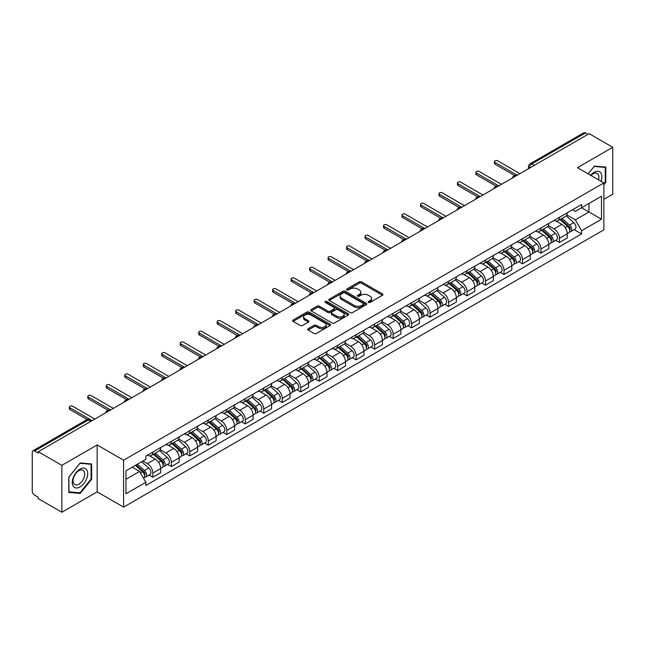 <?xml version="1.0" encoding="UTF-8"?>
<svg xmlns="http://www.w3.org/2000/svg" width="645" height="645" viewBox="0 0 645 645"><rect width="100%" height="100%" fill="white"/><g stroke="black" fill="none" stroke-linecap="round" stroke-linejoin="round"><path stroke-width="0.97" d="M368.497 302.424A1.153 0.661 0 0 0 370.125 302.424L382.485 295.289A1.645 0.951 0 0 0 382.961 294.62A1.645 0.951 0 0 0 382.485 293.951L361.555 281.865A1.645 0.951 0 0 0 359.225 281.865L346.873 289A1.153 0.661 0 0 0 346.534 289.468A1.153 0.661 0 0 0 346.873 289.936A1.153 0.661 0 0 0 348.502 289.936L350.098 289.016A5.265 3.04 0 0 1 357.54 289.016L359.281 290.024A5.265 3.04 0 0 1 360.829 292.169A5.265 3.04 0 0 1 359.281 294.322L357.685 295.241A1.153 0.661 0 0 0 357.346 295.708A1.153 0.661 0 0 0 357.685 296.184A1.153 0.661 0 0 0 359.313 296.184L360.91 295.257A5.265 3.04 0 0 1 368.351 295.257L370.101 296.265A5.265 3.04 0 0 1 371.641 298.417A5.265 3.04 0 0 1 370.101 300.562L368.497 301.489A1.153 0.661 0 0 0 368.166 301.957A1.153 0.661 0 0 0 368.497 302.424L368.497 301.489M308.173 328.724A1.645 0.951 0 0 0 307.697 329.393A1.645 0.951 0 0 0 308.173 330.071L314.05 333.457A1.645 0.951 0 0 0 316.373 333.457L330.095 325.54A1.645 0.951 0 0 0 330.579 324.862A1.645 0.951 0 0 0 330.095 324.193L309.165 312.107A1.645 0.951 0 0 0 306.843 312.107L293.12 320.033A1.645 0.951 0 0 0 292.637 320.702A1.645 0.951 0 0 0 293.12 321.371L300.207 325.467A1.645 0.951 0 0 0 302.537 325.467L308.407 322.081A1.645 0.951 0 0 0 308.891 321.412A1.645 0.951 0 0 0 308.407 320.734L304.892 318.703A4.402 2.54 0 0 1 303.601 316.913A4.402 2.54 0 0 1 306.319 314.567A4.402 2.54 0 0 1 311.116 315.115L324.895 323.072A4.402 2.54 0 0 1 326.185 324.862A4.402 2.54 0 0 1 323.467 327.209A4.402 2.54 0 0 1 318.67 326.66L316.373 325.338A1.645 0.951 0 0 0 314.05 325.338L308.173 328.724L308.173 330.071L314.05 326.701L314.05 325.338M123.59 460.199L97.169 444.945L61.864 465.327L38.289 451.718L589.175 133.668L612.75 147.278L577.444 167.66L603.865 182.914L123.59 460.199L123.59 507.123L603.865 229.838L603.865 182.914M350.211 312.583A1.645 0.951 0 0 0 352.541 312.583L366.263 304.658A1.645 0.951 0 0 0 366.739 303.989A1.645 0.951 0 0 0 366.263 303.311L345.333 291.234A1.645 0.951 0 0 0 343.003 291.234L329.281 299.151A1.645 0.951 0 0 0 328.797 299.82A1.645 0.951 0 0 0 329.281 300.497L350.211 312.583M325.733 302.674A1.153 0.661 0 0 1 326.902 302.836L326.902 301.465L348.179 313.752A1.645 0.951 0 0 1 348.663 314.429A1.645 0.951 0 0 1 348.179 315.099L334.457 323.016A1.645 0.951 0 0 1 332.135 323.016L311.196 310.938L317.074 307.568L317.074 306.198L311.196 309.592A1.645 0.951 0 0 0 310.721 310.261A1.645 0.951 0 0 0 311.196 310.938L311.196 309.592M317.074 307.568A1.645 0.951 0 0 1 319.396 307.568L319.396 306.198A1.645 0.951 0 0 0 317.074 306.198M319.396 306.198L327.886 311.1A1.645 0.951 0 0 0 330.216 311.1L334.11 308.85A1.645 0.951 0 0 0 334.586 308.181A1.645 0.951 0 0 0 334.11 307.512L325.274 302.408A1.153 0.661 0 0 1 324.935 301.941A1.153 0.661 0 0 1 325.644 301.328A1.153 0.661 0 0 1 326.902 301.465M61.864 465.327L61.864 512.251L38.289 498.641L38.289 497.271L34.62 495.15A3.354 1.935 -120 0 1 32.25 491.047L32.25 452.33A3.354 1.935 -120 0 1 32.943 450.799L86.607 419.814A3.354 1.935 60 0 1 88.284 419.984L34.62 450.968A3.354 1.935 -120 0 0 32.943 450.799M603.865 199.329L612.75 194.201L612.75 147.278M61.864 512.251L97.169 491.869L123.59 507.123M38.289 451.718L38.289 453.088L34.62 450.968M534.326 165.338L531.835 163.903A3.354 1.935 60 0 0 530.158 163.733L583.83 132.749A3.354 1.935 60 0 1 585.499 132.918L531.835 163.903A3.354 1.935 120 0 0 529.464 168.006L529.464 168.143M587.99 134.353L585.499 132.918M559.441 217.317A7.708 4.45 60 0 1 557.844 220.775L565.665 216.26A7.708 4.45 -120 0 0 567.261 212.802M548.339 225.621L553.99 228.878A7.708 4.45 60 0 1 559.441 238.319L567.261 233.804A7.708 4.45 -120 0 0 561.811 224.363L556.208 221.13M567.261 233.804L567.261 237.973L559.441 242.488L555.692 240.327M557.844 220.775A7.708 4.45 60 0 1 554.047 220.429M559.441 238.319L559.441 242.488M540.953 227.991A7.708 4.45 60 0 1 539.365 231.45L547.178 226.935A7.708 4.45 -120 0 0 548.774 223.476M537.212 250.994L540.962 253.162L548.774 248.647L548.774 244.471A7.708 4.45 -120 0 0 543.324 235.038L537.728 231.805M539.365 231.45A7.708 4.45 60 0 1 535.568 231.103M529.859 236.288L535.511 239.545A7.708 4.45 60 0 1 540.962 248.986L540.962 253.162M522.474 238.658A7.708 4.45 60 0 1 520.878 242.117L528.698 237.602A7.708 4.45 -120 0 0 530.295 234.143M518.725 261.668L522.474 263.829L530.295 259.314L530.295 255.146A7.708 4.45 -120 0 0 524.845 245.705L519.249 242.472M520.878 242.117A7.708 4.45 60 0 1 517.088 241.77M511.38 246.954L517.024 250.22A7.708 4.45 60 0 1 522.474 259.661L522.474 263.829M503.995 249.333A7.708 4.45 60 0 1 502.399 252.792L510.219 248.277A7.708 4.45 -120 0 0 511.816 244.818M500.246 272.335L503.995 274.496L511.816 269.989L511.816 265.813A7.708 4.45 -120 0 0 506.365 256.371L500.77 253.146M502.399 252.792A7.708 4.45 60 0 1 498.601 252.437M492.901 257.629L498.545 260.886A7.708 4.45 60 0 1 503.995 270.328L503.995 274.496M485.516 260A7.708 4.45 60 0 1 483.919 263.458L491.74 258.943A7.708 4.45 -120 0 0 493.336 255.484M481.767 283.002L485.516 285.171L493.336 280.656L493.336 276.479A7.708 4.45 -120 0 0 487.886 267.046L482.291 263.813M483.919 263.458A7.708 4.45 60 0 1 480.122 263.112M474.414 268.296L480.065 271.561A7.708 4.45 60 0 1 485.516 280.994L485.516 285.171M467.028 270.666A7.708 4.45 60 0 1 465.44 274.125L473.253 269.618A7.708 4.45 -120 0 0 474.849 266.151M463.287 293.677L467.036 295.837L474.849 291.322L474.849 287.154A7.708 4.45 -120 0 0 469.399 277.713L463.803 274.48M465.44 274.125A7.708 4.45 60 0 1 461.643 273.778M455.934 278.971L461.586 282.228A7.708 4.45 60 0 1 467.036 291.669L467.036 295.837M448.549 281.341A7.708 4.45 60 0 1 446.953 284.8L454.773 280.285A7.708 4.45 -120 0 0 456.37 276.826M444.8 304.343L448.549 306.512L456.37 301.997L456.37 297.821A7.708 4.45 -120 0 0 450.919 288.388L445.324 285.155M446.953 284.8A7.708 4.45 60 0 1 443.163 284.453M437.455 289.637L443.099 292.894A7.708 4.45 60 0 1 448.549 302.336L448.549 306.512M430.07 292.008A7.708 4.45 60 0 1 428.474 295.466L436.294 290.951A7.708 4.45 -120 0 0 437.891 287.493M426.321 315.018L430.07 317.179L437.891 312.664L437.891 308.495A7.708 4.45 -120 0 0 432.44 299.054L426.845 295.821M428.474 295.466A7.708 4.45 60 0 1 424.676 295.12M418.976 300.312L424.62 303.569A7.708 4.45 60 0 1 430.07 313.01L430.07 317.179M411.591 302.682A7.708 4.45 60 0 1 409.994 306.141L417.815 301.626A7.708 4.45 -120 0 0 419.411 298.167M407.842 325.685L411.591 327.853L419.411 323.339L419.411 319.162A7.708 4.45 -120 0 0 413.961 309.721L408.366 306.496M409.994 306.141A7.708 4.45 60 0 1 406.197 305.794M400.489 310.979L406.14 314.236A7.708 4.45 60 0 1 411.591 323.677L411.591 327.853M393.111 313.349A7.708 4.45 60 0 1 391.515 316.808L399.328 312.293A7.708 4.45 -120 0 0 400.924 308.834M389.362 336.359L393.111 338.52L400.924 334.005L400.924 329.837A7.708 4.45 -120 0 0 395.474 320.396L389.878 317.163M391.515 316.808A7.708 4.45 60 0 1 387.718 316.461M382.009 321.645L387.661 324.911A7.708 4.45 60 0 1 393.111 334.344L393.111 338.52M374.624 324.016A7.708 4.45 60 0 1 373.028 327.483L380.848 322.968A7.708 4.45 -120 0 0 382.445 319.509M370.875 347.026L374.624 349.187L382.445 344.672L382.445 340.504A7.708 4.45 -120 0 0 376.994 331.062L371.399 327.829M373.028 327.483A7.708 4.45 60 0 1 369.238 327.128M363.53 332.32L369.174 335.577A7.708 4.45 60 0 1 374.624 345.019L374.624 349.187M356.145 334.69A7.708 4.45 60 0 1 354.548 338.149L362.369 333.634A7.708 4.45 -120 0 0 363.965 330.175M352.396 357.693L356.145 359.862L363.965 355.347L363.965 351.17A7.708 4.45 -120 0 0 358.515 341.737L352.92 338.504M354.548 338.149A7.708 4.45 60 0 1 350.759 337.803M345.051 342.987L350.695 346.252A7.708 4.45 60 0 1 356.145 355.685L356.145 359.862M337.666 345.357A7.708 4.45 60 0 1 336.069 348.816L343.89 344.301A7.708 4.45 -120 0 0 345.486 340.842M333.917 368.368L337.666 370.528L345.486 366.013L345.486 361.845A7.708 4.45 -120 0 0 340.036 352.404L334.441 349.171M336.069 348.816A7.708 4.45 60 0 1 332.272 348.469M326.564 353.662L332.215 356.919A7.708 4.45 60 0 1 337.666 366.36L337.666 370.528M319.186 356.032A7.708 4.45 60 0 1 317.59 359.491L325.403 354.976A7.708 4.45 -120 0 0 326.999 351.517M315.437 379.034L319.186 381.203L326.999 376.688L326.999 372.512A7.708 4.45 -120 0 0 321.549 363.07L315.953 359.846M317.59 359.491A7.708 4.45 60 0 1 313.793 359.144M308.084 364.328L313.736 367.586A7.708 4.45 60 0 1 319.186 377.027L319.186 381.203M300.699 366.699A7.708 4.45 60 0 1 299.103 370.157L306.923 365.642A7.708 4.45 -120 0 0 308.52 362.184M296.95 389.709L300.699 391.87L308.52 387.355L308.52 383.186A7.708 4.45 -120 0 0 303.069 373.745L297.474 370.512M299.103 370.157A7.708 4.45 60 0 1 295.313 369.811M289.605 374.995L295.249 378.26A7.708 4.45 60 0 1 300.699 387.701L300.699 391.87M282.22 377.373A7.708 4.45 60 0 1 280.623 380.832L288.444 376.317A7.708 4.45 -120 0 0 290.04 372.858M278.471 400.376L282.22 402.536L290.04 398.03L290.04 393.853A7.708 4.45 -120 0 0 284.59 384.412L278.995 381.187M280.623 380.832A7.708 4.45 60 0 1 276.834 380.477M271.126 385.67L276.769 388.927A7.708 4.45 60 0 1 282.22 398.368L282.22 402.536M263.74 388.04A7.708 4.45 60 0 1 262.144 391.499L269.965 386.984A7.708 4.45 -120 0 0 271.561 383.525M259.991 411.042L263.74 413.211L271.561 408.696L271.561 404.52A7.708 4.45 -120 0 0 266.111 395.087L260.516 391.854M262.144 391.499A7.708 4.45 60 0 1 258.347 391.152M252.638 396.336L258.29 399.602A7.708 4.45 60 0 1 263.74 409.035L263.74 413.211M245.261 398.707A7.708 4.45 60 0 1 243.665 402.166L251.477 397.659A7.708 4.45 -120 0 0 253.074 394.192M241.512 421.717L245.261 423.878L253.074 419.363L253.074 415.195A7.708 4.45 -120 0 0 247.624 405.753L242.028 402.52M243.665 402.166A7.708 4.45 60 0 1 239.867 401.819M234.159 407.011L239.811 410.268A7.708 4.45 60 0 1 245.261 419.71L245.261 423.878M226.774 409.382A7.708 4.45 60 0 1 225.178 412.84L232.998 408.325A7.708 4.45 -120 0 0 234.595 404.867M223.025 432.384L226.774 434.553L234.595 430.038L234.595 425.861A7.708 4.45 -120 0 0 229.144 416.428L223.549 413.195M225.178 412.84A7.708 4.45 60 0 1 221.388 412.494M215.68 417.678L221.324 420.935A7.708 4.45 60 0 1 226.774 430.376L226.774 434.553M208.295 420.048A7.708 4.45 60 0 1 206.698 423.507L214.519 418.992A7.708 4.45 -120 0 0 216.115 415.533M204.546 443.059L208.295 445.219L216.115 440.704L216.115 436.536A7.708 4.45 -120 0 0 210.665 427.095L205.07 423.862M206.698 423.507A7.708 4.45 60 0 1 202.909 423.16M197.201 428.344L202.844 431.61A7.708 4.45 60 0 1 208.295 441.051L208.295 445.219M189.815 430.723A7.708 4.45 60 0 1 188.219 434.182L196.04 429.667A7.708 4.45 -120 0 0 197.636 426.208M186.066 453.725L189.815 455.894L197.636 451.379L197.636 447.203A7.708 4.45 -120 0 0 192.186 437.762L186.59 434.537M188.219 434.182A7.708 4.45 60 0 1 184.422 433.835M178.721 439.019L184.365 442.276A7.708 4.45 60 0 1 189.815 451.718L189.815 455.894M171.336 441.39A7.708 4.45 60 0 1 169.74 444.848L177.552 440.333A7.708 4.45 -120 0 0 179.149 436.875M167.587 464.392L171.336 466.561L179.149 462.046L179.149 457.877A7.708 4.45 -120 0 0 173.698 448.436L168.103 445.203M169.74 444.848A7.708 4.45 60 0 1 165.942 444.502M160.234 449.686L165.886 452.951A7.708 4.45 60 0 1 171.336 462.384L171.336 466.561M152.849 452.056A7.708 4.45 60 0 1 151.252 455.523L159.073 451.008A7.708 4.45 -120 0 0 160.669 447.549M149.1 475.067L152.849 477.227L160.669 472.712L160.669 468.544A7.708 4.45 -120 0 0 155.219 459.103L149.624 455.87M151.252 455.523A7.708 4.45 60 0 1 147.463 455.168M142.9 461.022L147.399 463.618A7.708 4.45 60 0 1 152.849 473.059L152.849 477.227M572.526 209.762L575.316 211.367L601.495 196.249L588.941 203.506L588.941 211.987L575.316 219.848L566.826 214.946M125.96 479.283L139.586 471.414L145.859 482.291L125.96 493.78L125.96 470.802L145.859 459.313L145.859 456.096L581.596 204.53L581.596 207.746L601.495 219.236L581.596 230.725L575.316 219.848M601.495 196.249L601.495 219.236M145.859 482.291L145.859 485.508L581.596 233.942L581.596 230.725M603.865 184.792L605.816 182.366L605.816 167.12L594.384 166.096L588.159 173.844M97.169 444.945L97.169 491.869M68.797 492.409L80.23 493.433L91.663 479.211L91.663 463.965L80.23 462.941L68.797 477.163L68.797 492.409M139.586 471.414L132.241 467.174M574.171 229.652L581.596 233.942M605.228 182.019L605.816 182.366M79.021 492.732L80.23 493.433M91.074 478.864L91.663 479.211M368.956 302.586L370.101 301.933A5.265 3.04 0 0 0 371.641 299.78L371.641 298.417M360.829 292.169L360.829 293.539A5.265 3.04 0 0 1 359.281 295.684L358.144 296.345M382.461 295.305L361.555 283.236A1.645 0.951 0 0 0 359.225 283.236L347.333 290.097M366.239 304.674L345.333 292.596A1.645 0.951 0 0 0 343.003 292.596L329.305 300.506M363.353 304.456A1.153 0.661 0 0 0 363.691 303.989A1.153 0.661 0 0 0 363.353 303.513L344.978 292.911A1.153 0.661 0 0 0 343.35 292.911L341.665 293.878A5.265 3.04 0 0 0 340.125 296.031A5.265 3.04 0 0 0 341.665 298.175L354.226 305.432A5.265 3.04 0 0 0 361.668 305.432L363.353 304.456L363.353 305.827A1.153 0.661 0 0 0 363.691 305.351L363.691 303.989M340.125 296.031L340.125 297.401A5.265 3.04 0 0 0 341.665 299.546L341.665 298.175M363.353 305.827L361.668 306.794A5.265 3.04 0 0 1 354.226 306.794L341.665 299.546M319.396 307.568L327.886 312.47A1.645 0.951 0 0 0 330.216 312.47L334.11 310.221A1.645 0.951 0 0 0 334.586 309.552L334.586 308.181M326.902 302.836L348.155 315.107M336.698 316.187A4.402 2.54 0 0 0 341.487 316.735A4.402 2.54 0 0 0 344.204 314.389A4.402 2.54 0 0 0 342.914 312.599L338.061 309.793A1.645 0.951 0 0 0 335.739 309.793L331.836 312.043A1.645 0.951 0 0 0 331.361 312.712A1.645 0.951 0 0 0 331.836 313.381L336.698 316.187L336.698 317.558A4.402 2.54 0 0 0 341.487 318.106A4.402 2.54 0 0 0 344.204 315.76L344.204 314.389M331.361 312.712L331.361 314.083A1.645 0.951 0 0 0 331.836 314.752L331.836 313.381M336.698 317.558L331.836 314.752M326.185 324.862L326.185 326.233A4.402 2.54 0 0 1 323.467 328.579A4.402 2.54 0 0 1 318.67 328.031L316.373 326.701A1.645 0.951 0 0 0 314.05 326.701M303.601 316.913L303.601 318.275A4.402 2.54 0 0 0 304.892 320.073L304.892 318.703M308.407 320.734L308.407 322.081L304.892 320.073M330.071 325.548L309.165 313.478A1.645 0.951 0 0 0 306.843 313.478L293.136 321.387M559.973 219.55L567.503 226.266A4.192 2.419 60 0 1 568.817 232.748L567.253 233.651M560.174 219.727L563.714 221.775M560.731 219.107L569.116 226.589A2.008 1.161 60 0 1 569.745 229.693A2.008 1.161 60 0 1 569.559 229.765M561.988 218.389L569.519 225.105A4.192 2.419 60 0 1 570.833 231.579A4.192 2.419 60 0 1 569.567 231.716M566.189 215.865L573.784 222.646A4.192 2.419 60 0 1 575.098 229.12L570.833 231.579M514.621 175.513L494.989 164.177A1.927 1.113 180 0 1 494.425 163.387L494.425 161.613A1.927 1.113 -0 0 0 494.989 162.395L517.201 175.222M519.926 173.65L497.714 160.823A1.927 1.113 -0 0 0 495.618 160.581A1.927 1.113 -0 0 0 494.425 161.613M541.494 230.217L549.024 236.941A4.192 2.419 60 0 1 550.338 243.415L548.774 244.318M541.695 230.394L545.235 232.442M542.251 229.781L550.628 237.255A2.008 1.161 60 0 1 551.265 240.367A2.008 1.161 60 0 1 551.08 240.44M543.509 229.056L551.04 235.772A4.192 2.419 60 0 1 552.354 242.254A4.192 2.419 60 0 1 551.088 242.383M547.702 226.532L555.305 233.313A4.192 2.419 60 0 1 556.619 239.787L552.354 242.254M523.014 240.891L530.545 247.607A4.192 2.419 60 0 1 531.859 254.082L530.295 254.985M523.208 241.069L526.755 243.117M523.772 240.448L532.149 247.93A2.008 1.161 60 0 1 532.778 251.034A2.008 1.161 60 0 1 532.601 251.107M525.022 239.722L532.552 246.446A4.192 2.419 60 0 1 533.866 252.921A4.192 2.419 60 0 1 532.609 253.058M529.222 237.207L536.817 243.979A4.192 2.419 60 0 1 538.132 250.462L533.866 252.921M601.019 181.269A10.892 6.289 120 0 0 600.818 172.908A10.892 6.289 120 0 0 590.659 175.295M598.52 179.826A8.248 4.757 120 0 0 598.117 174.303A8.248 4.757 120 0 0 597.189 173.441A8.248 4.757 120 0 0 590.997 175.488M588.184 173.86L594.15 166.434L605.228 167.426L605.228 182.196L603.865 183.89M604.494 166.999L605.228 167.426M86.664 469.753A10.892 6.289 120 0 0 76.142 472.575A10.892 6.289 120 0 0 73.32 486.346A10.892 6.289 120 0 0 83.842 483.532A10.892 6.289 120 0 0 86.664 469.753M83.963 471.148A8.248 4.757 120 0 0 83.036 470.286A8.248 4.757 120 0 0 75.36 474.14A8.248 4.757 120 0 0 73.861 483.71A8.248 4.757 120 0 0 74.788 484.564A8.248 4.757 120 0 0 82.463 480.719A8.248 4.757 120 0 0 83.963 471.148M79.996 492.82L68.918 491.829L68.918 477.058L79.996 463.279L91.074 464.271L91.074 479.041L79.996 492.82M90.332 463.844L91.074 464.271M496.142 186.179L476.51 174.843A1.927 1.113 180 0 1 475.946 174.053L475.946 172.28A1.927 1.113 -0 0 0 476.51 173.062L498.722 185.889M501.447 184.317L479.235 171.489A1.927 1.113 -0 0 0 477.139 171.248A1.927 1.113 -0 0 0 475.946 172.28M477.663 196.846L458.031 185.51A1.927 1.113 180 0 1 457.466 184.728L457.466 182.946A1.927 1.113 -0 0 0 458.031 183.736L480.243 196.564M482.968 194.984L460.756 182.164A1.927 1.113 -0 0 0 458.651 181.922A1.927 1.113 -0 0 0 457.466 182.946M504.527 251.558L512.057 258.282A4.192 2.419 60 0 1 513.372 264.756L511.816 265.659M504.729 251.735L508.276 253.783M505.293 251.123L513.67 258.597A2.008 1.161 60 0 1 514.299 261.709A2.008 1.161 60 0 1 514.113 261.781M506.543 250.397L514.073 257.113A4.192 2.419 60 0 1 515.387 263.595A4.192 2.419 60 0 1 514.121 263.724M510.743 247.874L518.338 254.654A4.192 2.419 60 0 1 519.652 261.128L515.387 263.595M486.048 262.225L493.578 268.949A4.192 2.419 60 0 1 494.892 275.423L493.328 276.326M486.249 262.41L489.789 264.45M486.806 261.789L495.191 269.271A2.008 1.161 60 0 1 495.82 272.375A2.008 1.161 60 0 1 495.634 272.448M488.063 261.064L495.594 267.788A4.192 2.419 60 0 1 496.908 274.262A4.192 2.419 60 0 1 495.642 274.399M492.264 258.548L499.859 265.321A4.192 2.419 60 0 1 501.173 271.803L496.908 274.262M467.569 272.9L475.099 279.616A4.192 2.419 60 0 1 476.413 286.098L474.849 287.001M467.77 273.077L471.31 275.125M468.326 272.456L476.703 279.938A2.008 1.161 60 0 1 477.34 283.05A2.008 1.161 60 0 1 477.155 283.123M469.584 271.739L477.115 278.455A4.192 2.419 60 0 1 478.429 284.929A4.192 2.419 60 0 1 477.163 285.066M473.777 269.215L481.38 275.995A4.192 2.419 60 0 1 482.694 282.47L478.429 284.929M459.184 207.521L439.551 196.185A1.927 1.113 180 0 1 438.987 195.395L438.987 193.621A1.927 1.113 -0 0 0 439.551 194.403L461.764 207.23M464.489 205.658L442.276 192.831A1.927 1.113 -0 0 0 440.172 192.589A1.927 1.113 -0 0 0 438.987 193.621M440.696 218.187L421.064 206.852A1.927 1.113 180 0 1 420.5 206.069L420.5 204.288A1.927 1.113 -0 0 0 421.064 205.078L443.276 217.897M446.001 216.325L423.789 203.506A1.927 1.113 -0 0 0 421.693 203.264A1.927 1.113 -0 0 0 420.5 204.288M422.217 228.862L402.585 217.526A1.927 1.113 180 0 1 402.02 216.736L402.02 214.962A1.927 1.113 -0 0 0 402.585 215.744L424.797 228.572M427.522 227L405.31 214.172A1.927 1.113 -0 0 0 403.214 213.93A1.927 1.113 -0 0 0 402.02 214.962M449.089 283.566L456.62 290.29A4.192 2.419 60 0 1 457.934 296.764L456.37 297.668M449.283 283.744L452.83 285.791M449.847 283.131L458.224 290.605A2.008 1.161 60 0 1 458.853 293.717A2.008 1.161 60 0 1 458.676 293.789M451.097 282.405L458.627 289.129A4.192 2.419 60 0 1 459.95 295.603A4.192 2.419 60 0 1 458.684 295.741M455.297 279.882L462.892 286.662A4.192 2.419 60 0 1 464.207 293.136L459.95 295.603M403.738 239.529L384.106 228.193A1.927 1.113 180 0 1 383.541 227.411L383.541 225.629A1.927 1.113 -0 0 0 384.106 226.419L406.318 239.239M409.043 237.666L386.831 224.839A1.927 1.113 -0 0 0 384.726 224.605A1.927 1.113 -0 0 0 383.541 225.629M430.602 294.241L438.132 300.957A4.192 2.419 60 0 1 439.447 307.439L437.891 308.334M430.804 294.418L434.351 296.466M431.368 293.798L439.745 301.28A2.008 1.161 60 0 1 440.374 304.384A2.008 1.161 60 0 1 440.188 304.456M432.618 293.072L440.148 299.796A4.192 2.419 60 0 1 441.462 306.27A4.192 2.419 60 0 1 440.196 306.407M436.818 290.556L444.413 297.337A4.192 2.419 60 0 1 445.727 303.811L441.462 306.27M385.258 250.196L365.626 238.868A1.927 1.113 180 0 1 365.062 238.078L365.062 236.296A1.927 1.113 -0 0 0 365.626 237.086L387.839 249.913M390.564 248.333L368.351 235.514A1.927 1.113 -0 0 0 366.247 235.272A1.927 1.113 -0 0 0 365.062 236.296M412.123 304.908L419.653 311.632A4.192 2.419 60 0 1 420.967 318.106L419.403 319.009M412.324 305.085L415.864 307.133M412.881 304.472L421.266 311.946A2.008 1.161 60 0 1 421.894 315.058A2.008 1.161 60 0 1 421.709 315.131M414.138 303.747L421.669 310.463A4.192 2.419 60 0 1 422.983 316.945A4.192 2.419 60 0 1 421.717 317.074M418.339 301.223L425.934 308.004A4.192 2.419 60 0 1 427.248 314.478L422.983 316.945M366.771 260.87L347.139 249.534A1.927 1.113 180 0 1 346.575 248.744L346.575 246.971A1.927 1.113 -0 0 0 347.139 247.753L369.351 260.58M372.076 259.008L349.864 246.18A1.927 1.113 -0 0 0 347.768 245.939A1.927 1.113 -0 0 0 346.575 246.971M393.644 315.582L401.174 322.298A4.192 2.419 60 0 1 402.488 328.773L400.924 329.676M393.845 315.76L397.385 317.8M394.401 315.139L402.778 322.621A2.008 1.161 60 0 1 403.415 325.725A2.008 1.161 60 0 1 403.23 325.798M395.659 314.413L403.19 321.137A4.192 2.419 60 0 1 404.504 327.612A4.192 2.419 60 0 1 403.238 327.749M399.852 311.898L407.455 318.67A4.192 2.419 60 0 1 408.769 325.153L404.504 327.612M348.292 271.537L328.66 260.201A1.927 1.113 180 0 1 328.095 259.419L328.095 257.637A1.927 1.113 -0 0 0 328.66 258.427L350.872 271.247M353.597 269.675L331.385 256.855A1.927 1.113 -0 0 0 329.289 256.613A1.927 1.113 -0 0 0 328.095 257.637M375.164 326.249L382.695 332.965A4.192 2.419 60 0 1 384.009 339.447L382.445 340.35M375.358 326.426L378.905 328.474M375.922 325.814L384.299 333.288A2.008 1.161 60 0 1 384.928 336.4A2.008 1.161 60 0 1 384.751 336.472M377.172 325.088L384.702 331.804A4.192 2.419 60 0 1 386.024 338.286A4.192 2.419 60 0 1 384.759 338.415M381.372 322.565L388.967 329.345A4.192 2.419 60 0 1 390.289 335.819L386.024 338.286M356.677 336.916L364.207 343.64A4.192 2.419 60 0 1 365.522 350.114L363.965 351.017M356.878 337.093L360.426 339.141M357.443 336.48L365.82 343.954A2.008 1.161 60 0 1 366.449 347.066A2.008 1.161 60 0 1 366.263 347.139M358.693 335.755L366.223 342.479A4.192 2.419 60 0 1 367.537 348.953A4.192 2.419 60 0 1 366.271 349.09M362.893 333.231L370.488 340.012A4.192 2.419 60 0 1 371.802 346.494L367.537 348.953M338.198 347.591L345.728 354.307A4.192 2.419 60 0 1 347.042 360.789L345.478 361.692M338.399 347.768L341.947 349.816M338.956 347.147L347.341 354.629A2.008 1.161 60 0 1 347.969 357.733A2.008 1.161 60 0 1 347.784 357.806M340.213 346.43L347.744 353.146A4.192 2.419 60 0 1 349.058 359.62A4.192 2.419 60 0 1 347.792 359.757M344.414 343.906L352.009 350.686A4.192 2.419 60 0 1 353.323 357.161L349.058 359.62M319.718 358.257L327.249 364.981A4.192 2.419 60 0 1 328.563 371.456L326.999 372.358M319.92 358.435L323.459 360.482M320.476 357.822L328.853 365.296A2.008 1.161 60 0 1 329.49 368.408A2.008 1.161 60 0 1 329.305 368.48M321.734 357.096L329.264 363.812A4.192 2.419 60 0 1 330.579 370.294A4.192 2.419 60 0 1 329.313 370.423M325.927 354.573L333.53 361.353A4.192 2.419 60 0 1 334.844 367.827L330.579 370.294M301.239 368.932L308.77 375.648A4.192 2.419 60 0 1 310.084 382.122L308.52 383.025M301.433 369.109L304.98 371.157M301.997 368.489L310.374 375.971A2.008 1.161 60 0 1 311.003 379.075A2.008 1.161 60 0 1 310.825 379.147M303.247 367.763L310.777 374.487A4.192 2.419 60 0 1 312.099 380.961A4.192 2.419 60 0 1 310.834 381.098M307.447 365.247L315.042 372.02A4.192 2.419 60 0 1 316.364 378.502L312.099 380.961M282.752 379.599L290.282 386.323A4.192 2.419 60 0 1 291.605 392.797L290.04 393.7M282.953 379.776L286.501 381.824M283.518 379.163L291.895 386.637A2.008 1.161 60 0 1 292.524 389.749A2.008 1.161 60 0 1 292.338 389.822M284.767 378.438L292.298 385.154A4.192 2.419 60 0 1 293.612 391.636A4.192 2.419 60 0 1 292.346 391.765M288.968 375.914L296.563 382.695A4.192 2.419 60 0 1 297.877 389.169L293.612 391.636M329.813 282.212L310.181 270.876A1.927 1.113 180 0 1 309.616 270.086L309.616 268.312A1.927 1.113 -0 0 0 310.181 269.094L332.393 281.921M335.118 280.349L312.906 267.522A1.927 1.113 -0 0 0 310.801 267.28A1.927 1.113 -0 0 0 309.616 268.312M311.333 292.878L291.701 281.543A1.927 1.113 180 0 1 291.137 280.76L291.137 278.979A1.927 1.113 -0 0 0 291.701 279.769L313.913 292.588M316.639 291.016L294.426 278.197A1.927 1.113 -0 0 0 292.322 277.955A1.927 1.113 -0 0 0 291.137 278.979M292.846 303.545L273.214 292.217A1.927 1.113 180 0 1 272.65 291.427L272.65 289.645A1.927 1.113 -0 0 0 273.214 290.435L295.426 303.263M298.151 301.691L275.939 288.863A1.927 1.113 -0 0 0 273.843 288.621A1.927 1.113 -0 0 0 272.65 289.645M274.367 314.22L254.735 302.884A1.927 1.113 180 0 1 254.17 302.094L254.17 300.32A1.927 1.113 -0 0 0 254.735 301.102L276.947 313.93M279.672 312.357L257.46 299.53A1.927 1.113 -0 0 0 255.364 299.288A1.927 1.113 -0 0 0 254.17 300.32M255.888 324.887L236.255 313.551A1.927 1.113 180 0 1 235.691 312.769L235.691 310.987A1.927 1.113 -0 0 0 236.255 311.777L258.468 324.604M261.193 323.024L238.981 310.205A1.927 1.113 -0 0 0 236.876 309.963A1.927 1.113 -0 0 0 235.691 310.987M237.408 335.561L217.776 324.225A1.927 1.113 180 0 1 217.212 323.435L217.212 321.661A1.927 1.113 -0 0 0 217.776 322.444L239.988 335.271M242.714 333.699L220.501 320.871A1.927 1.113 -0 0 0 218.397 320.63A1.927 1.113 -0 0 0 217.212 321.661M264.273 390.265L271.803 396.989A4.192 2.419 60 0 1 273.117 403.464L271.553 404.367M264.474 390.451L268.022 392.491M265.031 389.83L273.416 397.304A2.008 1.161 60 0 1 274.044 400.416A2.008 1.161 60 0 1 273.859 400.489M266.288 389.104L273.819 395.828A4.192 2.419 60 0 1 275.133 402.303A4.192 2.419 60 0 1 273.867 402.44M270.489 386.589L278.084 393.361A4.192 2.419 60 0 1 279.398 399.844L275.133 402.303M218.921 346.228L199.289 334.892A1.927 1.113 180 0 1 198.725 334.11L198.725 332.328A1.927 1.113 -0 0 0 199.289 333.118L221.501 345.938M224.226 344.365L202.014 331.546A1.927 1.113 -0 0 0 199.918 331.304A1.927 1.113 -0 0 0 198.725 332.328M245.793 400.94L253.324 407.656A4.192 2.419 60 0 1 254.638 414.138L253.074 415.041M245.995 401.117L249.534 403.165M246.551 400.497L254.928 407.979A2.008 1.161 60 0 1 255.565 411.091A2.008 1.161 60 0 1 255.38 411.163M247.809 399.779L255.339 406.495A4.192 2.419 60 0 1 256.654 412.969A4.192 2.419 60 0 1 255.388 413.106M252.002 397.256L259.604 404.036A4.192 2.419 60 0 1 260.919 410.51L256.654 412.969M200.442 356.903L180.81 345.567A1.927 1.113 180 0 1 180.245 344.777L180.245 343.003A1.927 1.113 -0 0 0 180.81 343.785L203.022 356.612M205.747 355.04L183.535 342.213A1.927 1.113 -0 0 0 181.439 341.971A1.927 1.113 -0 0 0 180.245 343.003M227.314 411.607L234.844 418.331A4.192 2.419 60 0 1 236.159 424.805L234.595 425.708M227.508 411.784L231.055 413.832M228.072 411.171L236.449 418.645A2.008 1.161 60 0 1 237.078 421.757A2.008 1.161 60 0 1 236.9 421.83M229.322 410.446L236.852 417.17A4.192 2.419 60 0 1 238.174 423.644A4.192 2.419 60 0 1 236.908 423.781M233.522 407.922L241.117 414.703A4.192 2.419 60 0 1 242.439 421.177L238.174 423.644M181.963 367.569L162.33 356.233A1.927 1.113 180 0 1 161.766 355.451L161.766 353.67A1.927 1.113 -0 0 0 162.33 354.46L184.543 367.279M187.268 365.707L165.055 352.88A1.927 1.113 -0 0 0 162.951 352.646A1.927 1.113 -0 0 0 161.766 353.67M208.827 422.281L216.357 428.998A4.192 2.419 60 0 1 217.679 435.48L216.115 436.375M209.028 422.459L212.576 424.507M209.593 421.838L217.97 429.32A2.008 1.161 60 0 1 218.599 432.424A2.008 1.161 60 0 1 218.421 432.497M210.842 421.112L218.373 427.837A4.192 2.419 60 0 1 219.687 434.311A4.192 2.419 60 0 1 218.421 434.448M215.043 418.597L222.638 425.378A4.192 2.419 60 0 1 223.952 431.852L219.687 434.311M163.483 378.236L143.851 366.908A1.927 1.113 180 0 1 143.287 366.118L143.287 364.336A1.927 1.113 -0 0 0 143.851 365.126L166.063 377.954M168.788 376.374L146.576 363.554A1.927 1.113 -0 0 0 144.472 363.312A1.927 1.113 -0 0 0 143.287 364.336M190.348 432.948L197.878 439.672A4.192 2.419 60 0 1 199.192 446.147L197.628 447.05M190.549 433.126L194.097 435.173M191.105 432.513L199.49 439.987A2.008 1.161 60 0 1 200.119 443.099A2.008 1.161 60 0 1 199.934 443.171M192.363 431.787L199.894 438.503A4.192 2.419 60 0 1 201.208 444.986A4.192 2.419 60 0 1 199.942 445.115M196.564 429.264L204.159 436.044A4.192 2.419 60 0 1 205.473 442.518L201.208 444.986M144.996 388.911L125.364 377.575A1.927 1.113 180 0 1 124.799 376.785L124.799 375.011A1.927 1.113 -0 0 0 125.364 375.793L147.576 388.621M150.301 387.048L128.089 374.221A1.927 1.113 -0 0 0 125.993 373.979A1.927 1.113 -0 0 0 124.799 375.011M171.868 443.623L179.399 450.339A4.192 2.419 60 0 1 180.713 456.813L179.149 457.716M172.07 443.8L175.609 445.84M172.626 443.179L181.003 450.662A2.008 1.161 60 0 1 181.64 453.766A2.008 1.161 60 0 1 181.455 453.838M173.884 442.454L181.414 449.178A4.192 2.419 60 0 1 182.728 455.652A4.192 2.419 60 0 1 181.463 455.789M178.084 439.938L185.679 446.711A4.192 2.419 60 0 1 186.994 453.193L182.728 455.652M126.517 399.578L106.885 388.242A1.927 1.113 180 0 1 106.32 387.46L106.32 385.678A1.927 1.113 -0 0 0 106.885 386.468L129.097 399.287M131.822 397.715L109.61 384.896A1.927 1.113 -0 0 0 107.513 384.654A1.927 1.113 -0 0 0 106.32 385.678M153.389 454.29L160.919 461.006A4.192 2.419 60 0 1 162.234 467.488L160.669 468.391M153.583 454.467L157.13 456.515M154.147 453.854L162.524 461.328A2.008 1.161 60 0 1 163.161 464.44A2.008 1.161 60 0 1 162.975 464.513M155.397 453.129L162.935 459.845A4.192 2.419 60 0 1 164.249 466.327A4.192 2.419 60 0 1 162.983 466.456M159.597 450.605L167.192 457.386A4.192 2.419 60 0 1 168.514 463.86L164.249 466.327M108.038 410.252L88.405 398.916A1.927 1.113 180 0 1 87.841 398.126L87.841 396.353A1.927 1.113 -0 0 0 88.405 397.135L110.617 409.962M113.343 408.39L91.13 395.562A1.927 1.113 -0 0 0 89.026 395.32A1.927 1.113 -0 0 0 87.841 396.353M135.369 465.368L142.432 471.68A4.192 2.419 60 0 1 143.754 478.155L143.545 478.276M135.434 465.327L138.651 467.182M136.127 464.932L144.045 471.995A2.008 1.161 60 0 1 144.673 475.107A2.008 1.161 60 0 1 144.496 475.18M137.377 464.207L144.448 470.519A4.192 2.419 60 0 1 145.762 476.994A4.192 2.419 60 0 1 144.496 477.131M141.642 461.747L148.713 468.052A4.192 2.419 60 0 1 150.027 474.535L145.762 476.994M87.188 419.548L69.926 409.583A1.927 1.113 180 0 1 69.362 408.801L69.362 407.019A1.927 1.113 -0 0 0 69.926 407.809L92.138 420.629M94.863 419.057L72.651 406.237A1.927 1.113 -0 0 0 70.547 405.995A1.927 1.113 -0 0 0 69.362 407.019M529.585 168.071L529.464 168.006A3.354 1.935 0 0 1 528.481 166.636L528.481 168.708M171.336 462.384L179.149 457.877M189.815 451.718L197.636 447.203M208.295 441.051L216.115 436.536M226.774 430.376L234.595 425.861M245.261 419.71L253.074 415.195M263.74 409.035L271.561 404.52M282.22 398.368L290.04 393.853M300.699 387.701L308.52 383.186M319.186 377.027L326.999 372.512M337.666 366.36L345.486 361.845M356.145 355.685L363.965 351.17M374.624 345.019L382.445 340.504M393.111 334.344L400.924 329.837M411.591 323.677L419.411 319.162M430.07 313.01L437.891 308.495M448.549 302.336L456.37 297.821M467.036 291.669L474.849 287.154M485.516 280.994L493.336 276.479M503.995 270.328L511.816 265.813M522.474 259.661L530.295 255.146M540.962 248.986L548.774 244.471M152.849 473.059L160.669 468.544M147.399 463.618L155.219 459.103M165.886 452.951L173.698 448.436M184.365 442.276L192.186 437.762M202.844 431.61L210.665 427.095M221.324 420.935L229.144 416.428M239.811 410.268L247.624 405.753M258.29 399.602L266.111 395.087M276.769 388.927L284.59 384.412M295.249 378.26L303.069 373.745M313.736 367.586L321.549 363.07M332.215 356.919L340.036 352.404M350.695 346.252L358.515 341.737M369.174 335.577L376.994 331.062M387.661 324.911L395.474 320.396M406.14 314.236L413.961 309.721M424.62 303.569L432.44 299.054M443.099 292.894L450.919 288.388M461.586 282.228L469.399 277.713M480.065 271.561L487.886 267.046M498.545 260.886L506.365 256.371M517.024 250.22L524.845 245.705M535.511 239.545L543.324 235.038M553.99 228.878L561.811 224.363M516.46 175.65A3.354 1.935 120 0 0 514.984 176.504M497.98 186.316A3.354 1.935 120 0 0 496.505 187.171M479.501 196.991A3.354 1.935 120 0 0 478.018 197.846M461.022 207.658A3.354 1.935 120 0 0 459.538 208.512M442.535 218.324A3.354 1.935 120 0 0 441.059 219.179M424.055 228.999A3.354 1.935 120 0 0 422.58 229.854M405.576 239.666A3.354 1.935 120 0 0 404.093 240.52M387.097 250.341A3.354 1.935 120 0 0 385.613 251.195M368.618 261.007A3.354 1.935 120 0 0 367.134 261.862M350.13 271.682A3.354 1.935 120 0 0 348.655 272.529M331.651 282.349A3.354 1.935 120 0 0 330.175 283.203M313.172 293.015A3.354 1.935 120 0 0 311.688 293.87M294.692 303.69A3.354 1.935 120 0 0 293.209 304.545M276.205 314.357A3.354 1.935 120 0 0 274.73 315.212M257.726 325.032A3.354 1.935 120 0 0 256.25 325.886M239.247 335.698A3.354 1.935 120 0 0 237.763 336.553M220.767 346.365A3.354 1.935 120 0 0 219.284 347.22M202.28 357.04A3.354 1.935 120 0 0 200.805 357.894M183.801 367.706A3.354 1.935 120 0 0 182.325 368.561M165.322 378.381A3.354 1.935 120 0 0 163.838 379.236M146.842 389.048A3.354 1.935 120 0 0 145.359 389.903M128.355 399.715A3.354 1.935 120 0 0 126.88 400.569M109.876 410.389A3.354 1.935 120 0 0 108.4 411.244M90.776 421.419L88.284 419.984A3.354 1.935 120 0 1 89.961 419.814A3.354 3.354 0 0 0 86.607 419.814M370.101 301.933L370.101 300.562M357.685 296.184L357.685 295.241M359.281 295.684L359.281 294.322M346.873 289.936L346.873 289M359.225 283.236L359.225 281.865M361.555 283.236L361.555 281.865M382.485 295.289L382.485 293.951M329.281 300.497L329.281 299.151M343.003 292.596L343.003 291.234M345.333 292.596L345.333 291.234M366.263 304.658L366.263 303.311M354.226 306.794L354.226 305.432M361.668 306.794L361.668 305.432M327.886 312.47L327.886 311.1M330.216 312.47L330.216 311.1M334.11 310.221L334.11 308.85M348.179 315.099L348.179 313.752M316.373 326.701L316.373 325.338M318.67 328.031L318.67 326.66M293.12 321.371L293.12 320.033M306.843 313.478L306.843 312.107M309.165 313.478L309.165 312.107M330.095 325.54L330.095 324.193M567.503 226.266L565.157 227.62M570.164 228.773L569.406 229.209M573.784 222.646L569.519 225.105M494.989 162.395L494.989 164.177M549.024 236.941L546.678 238.295M551.677 239.448L550.927 239.884M555.305 233.313L551.04 235.772M530.545 247.607L528.191 248.962M533.197 250.115L532.439 250.55M536.817 243.979L532.552 246.446M476.51 173.062L476.51 174.843M458.031 183.736L458.031 185.51M512.057 258.282L509.711 259.637M514.718 260.79L513.96 261.225M518.338 254.654L514.073 257.113M493.578 268.949L491.232 270.303M496.239 271.456L495.481 271.892M499.859 265.321L495.594 267.788M475.099 279.616L472.753 280.978M477.751 282.123L477.002 282.558M481.38 275.995L477.115 278.455M439.551 194.403L439.551 196.185M421.064 205.078L421.064 206.852M402.585 215.744L402.585 217.526M456.62 290.29L454.265 291.645M459.272 292.798L458.514 293.233M462.892 286.662L458.627 289.129M384.106 226.419L384.106 228.193M438.132 300.957L435.786 302.311M440.793 303.464L440.035 303.9M444.413 297.337L440.148 299.796M365.626 237.086L365.626 238.868M419.653 311.632L417.307 312.986M422.314 314.139L421.556 314.575M425.934 308.004L421.669 310.463M347.139 247.753L347.139 249.534M401.174 322.298L398.828 323.653M403.826 324.806L403.077 325.241M407.455 318.67L403.19 321.137M328.66 258.427L328.66 260.201M382.695 332.965L380.34 334.328M385.347 335.473L384.589 335.908M388.967 329.345L384.702 331.804M364.207 343.64L361.861 344.994M366.868 346.147L366.11 346.583M370.488 340.012L366.223 342.479M345.728 354.307L343.382 355.661M348.389 356.814L347.631 357.249M352.009 350.686L347.744 353.146M327.249 364.981L324.903 366.336M329.901 367.489L329.152 367.924M333.53 361.353L329.264 363.812M308.77 375.648L306.415 377.003M311.422 378.155L310.664 378.591M315.042 372.02L310.777 374.487M290.282 386.323L287.936 387.677M292.943 388.83L292.185 389.266M296.563 382.695L292.298 385.154M310.181 269.094L310.181 270.876M291.701 279.769L291.701 281.543M273.214 290.435L273.214 292.217M254.735 301.102L254.735 302.884M236.255 311.777L236.255 313.551M217.776 322.444L217.776 324.225M271.803 396.989L269.457 398.344M274.464 399.497L273.706 399.932M278.084 393.361L273.819 395.828M199.289 333.118L199.289 334.892M253.324 407.656L250.978 409.019M255.976 410.164L255.227 410.599M259.604 404.036L255.339 406.495M180.81 343.785L180.81 345.567M234.844 418.331L232.49 419.685M237.497 420.838L236.747 421.274M241.117 414.703L236.852 417.17M162.33 354.46L162.33 356.233M216.357 428.998L214.011 430.352M219.018 431.505L218.26 431.94M222.638 425.378L218.373 427.837M143.851 365.126L143.851 366.908M197.878 439.672L195.532 441.027M200.539 442.18L199.781 442.615M204.159 436.044L199.894 438.503M125.364 375.793L125.364 377.575M179.399 450.339L177.053 451.694M182.051 452.846L181.301 453.282M185.679 446.711L181.414 449.178M106.885 386.468L106.885 388.242M160.919 461.006L158.565 462.368M163.572 463.513L162.822 463.949M167.192 457.386L162.935 459.845M88.405 397.135L88.405 398.916M142.432 471.68L140.408 472.85M145.093 474.188L144.335 474.623M148.713 468.052L144.448 470.519M69.926 407.809L69.926 409.583M516.75 175.48A3.354 3.354 0 0 0 512.452 177.964M498.262 186.155A3.354 3.354 0 0 0 493.965 188.638M479.783 196.822A3.354 3.354 0 0 0 475.486 199.305M461.304 207.497A3.354 3.354 0 0 0 457.007 209.98M442.825 218.163A3.354 3.354 0 0 0 438.527 220.646M424.346 228.83A3.354 3.354 0 0 0 420.04 231.313M405.858 239.505A3.354 3.354 0 0 0 401.561 241.988M387.379 250.171A3.354 3.354 0 0 0 383.082 252.655M368.9 260.846A3.354 3.354 0 0 0 364.602 263.329M350.42 271.513A3.354 3.354 0 0 0 346.115 273.996M331.933 282.188A3.354 3.354 0 0 0 327.636 284.663M313.454 292.854A3.354 3.354 0 0 0 309.157 295.337M294.975 303.521A3.354 3.354 0 0 0 290.677 306.004M276.495 314.196A3.354 3.354 0 0 0 272.19 316.679M258.008 324.862A3.354 3.354 0 0 0 253.711 327.346M239.529 335.537A3.354 3.354 0 0 0 235.232 338.012M221.05 346.204A3.354 3.354 0 0 0 216.752 348.687M202.57 356.87A3.354 3.354 0 0 0 198.265 359.354M184.083 367.545A3.354 3.354 0 0 0 179.786 370.028M165.604 378.212A3.354 3.354 0 0 0 161.306 380.695M147.124 388.887A3.354 3.354 0 0 0 142.827 391.37M128.645 399.553A3.354 3.354 0 0 0 124.34 402.037M110.158 410.228A3.354 3.354 0 0 0 105.861 412.703M91.759 420.854L89.961 419.814M530.158 163.733A3.354 3.354 0 0 0 528.481 166.636"/></g></svg>
